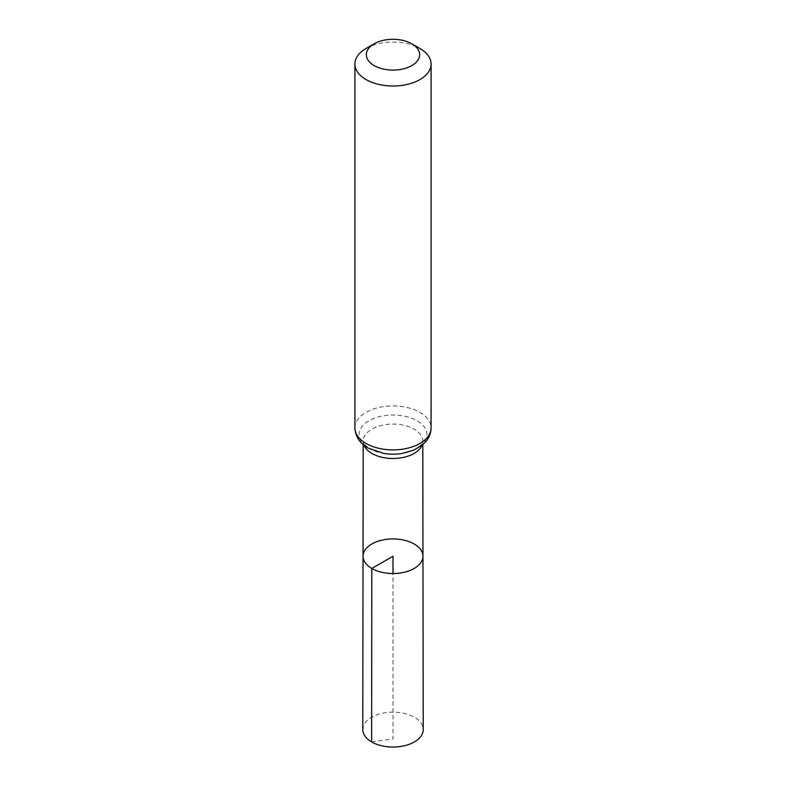 <?xml version="1.0" encoding="UTF-8"?>
<svg xmlns="http://www.w3.org/2000/svg" width="786" height="786" viewBox="0 0 786 786"><rect width="100%" height="100%" fill="white"/><g stroke="black" fill="none" stroke-linecap="round" stroke-linejoin="round"><path stroke-width="0.59" stroke-dasharray="3.93 2.95" d="M363.034 556.213A29.966 17.302 180 0 1 393 538.931A29.966 17.302 180 0 1 422.966 556.213M366.07 48.477A38.092 21.988 180 0 1 419.93 48.477M362.778 729.575A30.222 17.449 180 0 1 381.446 713.462A30.222 17.449 180 0 1 414.369 717.254A30.222 17.449 180 0 1 423.222 729.575M371.631 741.925L393 738.919L393 573.534M364.026 445.289A29.799 17.204 180 0 1 363.201 441.28A29.799 17.204 180 0 1 393 424.086A29.799 17.204 180 0 1 422.799 441.28A29.799 17.204 180 0 1 421.974 445.289M354.908 427.908A38.092 21.988 180 0 1 393 405.92A38.092 21.988 180 0 1 431.092 427.908M363.201 444.611L363.201 441.28C364.026 442.174 360.872 442.331 369.833 448.796L383.912 453.473A33.945 19.601 180 0 1 368.998 448.452A33.945 19.601 180 0 1 373.448 418.574A33.945 19.601 180 0 1 423.674 426.209A33.945 19.601 180 0 1 402.088 453.473C418.555 451.066 424.283 441.663 422.799 441.28L422.799 444.611"/><path stroke-width="1.18" d="M371.807 568.465A29.966 17.302 180 0 1 363.034 556.213A29.966 17.302 180 0 1 393 538.931A29.966 17.302 180 0 1 422.966 556.213A29.966 17.302 180 0 1 404.476 572.208A29.966 17.302 180 0 1 371.807 568.465A29.966 17.302 180 0 1 363.034 556.213L362.778 729.575A30.222 17.449 180 0 0 371.631 741.925A30.222 17.449 180 0 0 404.574 745.708A30.222 17.449 180 0 0 423.222 729.575L422.966 556.213A29.966 17.302 180 0 1 404.476 572.208A29.966 17.302 180 0 1 371.807 568.465M374.146 65.582A26.665 15.396 180 0 1 374.146 43.81A26.665 15.396 180 0 1 411.854 43.81A26.665 15.396 180 0 1 411.854 65.582A26.665 15.396 180 0 1 374.146 65.582M411.854 43.81L419.93 48.477A38.092 21.988 180 0 1 431.092 64.02A38.092 21.988 180 0 1 407.58 84.338A38.092 21.988 180 0 1 366.07 79.573A38.092 21.988 180 0 1 354.908 64.02A38.092 21.988 180 0 1 366.07 48.477L374.146 43.81M393 573.534L393 556.233L371.807 568.465L371.631 741.925M421.974 445.289A29.799 17.204 180 0 1 401.096 457.845A29.799 17.204 180 0 1 371.935 453.453A29.799 17.204 180 0 1 364.026 445.289M366.07 443.461A38.092 21.988 180 0 1 354.908 427.908C355.351 438.794 362.818 445.23 368.172 448.108L383.912 453.473A33.945 19.601 180 0 0 402.088 453.473L413.819 450.123L422.74 444.66L425.707 441.722C429.215 437.645 431.013 433.037 431.092 427.908A38.092 21.988 180 0 1 407.58 448.226A38.092 21.988 180 0 1 366.07 443.461M363.201 444.611L363.034 556.213M422.799 444.611L422.966 556.213M354.908 64.02L354.908 427.908M431.092 64.02L431.092 427.908"/></g></svg>
